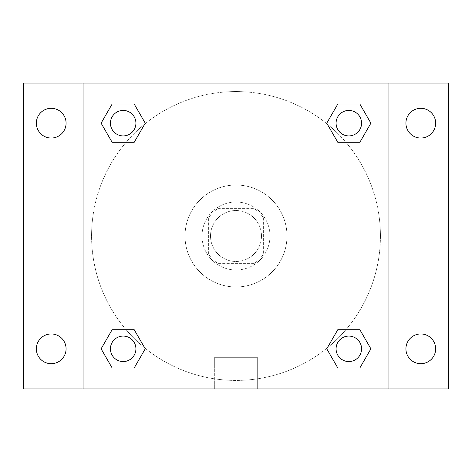 <?xml version="1.0" encoding="UTF-8"?>
<svg xmlns="http://www.w3.org/2000/svg" width="472" height="472" viewBox="0 0 472 472"><rect width="100%" height="100%" fill="white"/><g stroke="black" fill="none" stroke-linecap="round" stroke-linejoin="round"><path stroke-width="0.35" stroke-dasharray="2.36 1.77" d="M261.488 236A25.488 25.488 0 0 0 223.256 213.928A25.488 25.488 0 0 0 223.256 258.072A25.488 25.488 0 0 0 261.488 236A25.488 25.488 0 0 0 223.256 213.928A25.488 25.488 0 0 0 223.256 258.072A25.488 25.488 0 0 0 261.488 236M253.883 263.612L218.117 263.612A32.898 32.898 0 0 1 208.388 253.883L208.388 218.117A32.898 32.898 0 0 1 218.117 208.388L253.883 208.388A32.898 32.898 0 0 1 263.612 218.117L263.612 253.883A32.898 32.898 0 0 1 253.883 263.612L218.117 263.612A32.898 32.898 0 0 1 208.388 253.883L208.388 218.117A32.898 32.898 0 0 1 218.117 208.388L253.883 208.388A32.898 32.898 0 0 1 263.612 218.117L263.612 253.883A32.898 32.898 0 0 1 253.883 263.612M236 202.016A33.984 33.984 0 0 1 265.429 252.992A33.984 33.984 0 0 1 206.571 252.992A33.984 33.984 0 0 1 236 202.016A33.984 33.984 0 0 0 202.016 236A33.984 33.984 0 0 0 236 269.984A33.984 33.984 0 0 0 269.984 236A33.984 33.984 0 0 0 236 202.016M286.976 236A50.976 50.976 0 0 0 210.512 191.856A50.976 50.976 0 0 0 210.512 280.144A50.976 50.976 0 0 0 286.976 236A50.976 50.976 0 0 0 210.512 191.856A50.976 50.976 0 0 0 210.512 280.144A50.976 50.976 0 0 0 286.976 236M51.212 363.694A14.868 14.868 0 0 0 64.086 341.392A14.868 14.868 0 0 0 38.338 341.392A14.868 14.868 0 0 0 51.212 363.694M420.788 363.694A14.868 14.868 0 0 0 433.662 341.392A14.868 14.868 0 0 0 407.914 341.392A14.868 14.868 0 0 0 420.788 363.694M420.788 138.042A14.868 14.868 0 0 0 433.662 115.74A14.868 14.868 0 0 0 407.914 115.74A14.868 14.868 0 0 0 420.788 138.042M51.212 138.042A14.868 14.868 0 0 0 64.086 115.74A14.868 14.868 0 0 0 38.338 115.74A14.868 14.868 0 0 0 51.212 138.042M23.6 83.072L448.4 83.072L448.4 388.928L23.6 388.928L23.6 83.072M83.072 83.072L388.928 83.072L388.928 388.928L83.072 388.928L83.072 83.072L388.928 83.072L388.928 388.928L83.072 388.928L83.072 83.072L83.072 388.928M250.868 83.072L221.132 83.078L250.868 83.072M257.311 388.928L214.689 388.928L257.311 388.928L214.689 388.928L257.311 388.928L257.311 357.322L214.689 357.322L257.311 357.322L214.689 357.322L257.311 357.322L257.311 388.928M380.432 236A144.432 144.432 0 0 0 163.784 110.92A144.432 144.432 0 0 0 163.784 361.08A144.432 144.432 0 0 0 380.432 236A144.432 144.432 0 0 0 163.784 110.92A144.432 144.432 0 0 0 163.784 361.08A144.432 144.432 0 0 0 380.432 236M135.918 348.826A12.744 12.744 0 0 0 116.802 337.793A12.744 12.744 0 0 0 116.802 359.865A12.744 12.744 0 0 0 135.918 348.826A12.744 12.744 0 0 0 116.802 337.793A12.744 12.744 0 0 0 116.802 359.865A12.744 12.744 0 0 0 135.918 348.826A12.744 12.744 0 0 0 116.802 337.793A12.744 12.744 0 0 0 116.802 359.865A12.744 12.744 0 0 0 135.918 348.826M361.57 123.174A12.744 12.744 0 0 0 342.454 112.135A12.744 12.744 0 0 0 342.454 134.207A12.744 12.744 0 0 0 361.57 123.174A12.744 12.744 0 0 0 342.454 112.135A12.744 12.744 0 0 0 342.454 134.207A12.744 12.744 0 0 0 361.57 123.174A12.744 12.744 0 0 0 342.454 112.135A12.744 12.744 0 0 0 342.454 134.207A12.744 12.744 0 0 0 361.57 123.174M135.918 123.174A12.744 12.744 0 0 0 116.802 112.135A12.744 12.744 0 0 0 116.802 134.207A12.744 12.744 0 0 0 135.918 123.174A12.744 12.744 0 0 0 116.802 112.135A12.744 12.744 0 0 0 116.802 134.207A12.744 12.744 0 0 0 135.918 123.174A12.744 12.744 0 0 0 116.802 112.135A12.744 12.744 0 0 0 116.802 134.207A12.744 12.744 0 0 0 135.918 123.174M336.082 348.826A12.744 12.744 0 0 1 355.198 337.793A12.744 12.744 0 0 1 355.198 359.865A12.744 12.744 0 0 1 336.082 348.826A12.744 12.744 0 0 1 355.198 337.793A12.744 12.744 0 0 1 355.198 359.865A12.744 12.744 0 0 1 336.082 348.826M83.072 236L83.072 221.132L83.078 236M388.928 236L388.928 221.132L388.922 236M388.928 83.072L388.928 388.928M112.135 367.942L101.102 348.826L112.135 329.71L101.102 348.826L112.135 367.942M134.207 329.71L145.246 348.826L134.207 367.942L145.246 348.826L134.207 329.71M337.793 142.29L326.754 123.174L337.793 104.058L326.754 123.174L337.793 142.29M359.865 104.058L370.898 123.174L359.865 142.29L370.898 123.174L359.865 104.058M112.135 142.29L101.102 123.174L112.135 104.058L101.102 123.174L112.135 142.29M134.207 104.058L145.246 123.174L134.207 142.29L145.246 123.174L134.207 104.058M337.793 367.942L326.754 348.826L337.793 329.71L326.754 348.826L337.793 367.942M359.865 329.71L370.898 348.826L359.865 367.942L370.898 348.826L359.865 329.71M361.57 348.826A12.744 12.744 0 0 0 342.454 337.793A12.744 12.744 0 0 0 342.454 359.865A12.744 12.744 0 0 0 361.57 348.826M214.689 357.322L214.689 388.928L214.689 357.322"/><path stroke-width="0.71" d="M23.6 83.072L448.4 83.072L448.4 388.928L23.6 388.928L23.6 83.072M420.788 108.306A14.868 14.868 0 0 1 435.656 123.174A14.868 14.868 0 0 1 420.788 138.042A14.868 14.868 0 0 1 405.92 123.174A14.868 14.868 0 0 1 420.788 108.306M420.788 333.958A14.868 14.868 0 0 1 435.656 348.826A14.868 14.868 0 0 1 420.788 363.694A14.868 14.868 0 0 1 405.92 348.826A14.868 14.868 0 0 1 420.788 333.958M51.212 333.958A14.868 14.868 0 0 1 66.08 348.826A14.868 14.868 0 0 1 51.212 363.694A14.868 14.868 0 0 1 36.344 348.826A14.868 14.868 0 0 1 51.212 333.958M51.212 108.306A14.868 14.868 0 0 1 66.08 123.174A14.868 14.868 0 0 1 51.212 138.042A14.868 14.868 0 0 1 36.344 123.174A14.868 14.868 0 0 1 51.212 108.306M112.135 329.71L134.207 329.71L145.246 348.826L134.207 367.942L112.135 367.942L101.102 348.826L112.135 329.71L134.207 329.71L112.135 329.71M337.793 104.058L359.865 104.058L370.898 123.174L359.865 142.29L337.793 142.29L326.754 123.174L337.793 104.058L359.865 104.058L337.793 104.058M83.072 388.928L83.072 83.072M388.928 83.072L388.928 388.928M112.135 104.058L134.207 104.058L145.246 123.174L134.207 142.29L112.135 142.29L101.102 123.174L112.135 104.058L134.207 104.058L112.135 104.058M337.793 329.71L359.865 329.71L370.898 348.826L359.865 367.942L337.793 367.942L326.754 348.826L337.793 329.71L359.865 329.71L337.793 329.71M359.865 367.942L337.793 367.942L359.865 367.942M361.57 348.826A12.744 12.744 0 0 0 342.454 337.793A12.744 12.744 0 0 0 342.454 359.865A12.744 12.744 0 0 0 361.57 348.826M134.207 367.942L112.135 367.942L134.207 367.942M135.918 348.826A12.744 12.744 0 0 0 116.802 337.793A12.744 12.744 0 0 0 116.802 359.865A12.744 12.744 0 0 0 135.918 348.826M359.865 142.29L337.793 142.29L359.865 142.29M361.57 123.174A12.744 12.744 0 0 0 342.454 112.135A12.744 12.744 0 0 0 342.454 134.207A12.744 12.744 0 0 0 361.57 123.174M134.207 142.29L112.135 142.29L134.207 142.29M135.918 123.174A12.744 12.744 0 0 0 116.802 112.135A12.744 12.744 0 0 0 116.802 134.207A12.744 12.744 0 0 0 135.918 123.174"/></g></svg>
